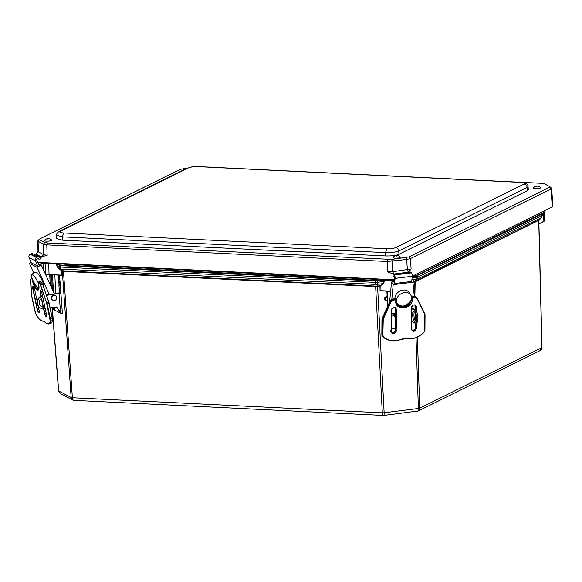 <?xml version="1.0" encoding="UTF-8"?>
<svg xmlns="http://www.w3.org/2000/svg" width="582" height="582" viewBox="0 0 582 582"><rect width="100%" height="100%" fill="white"/><g stroke="black" fill="none" stroke-linecap="round" stroke-linejoin="round"><path stroke-width="0.87" d="M416.952 411.234C417.898 411.365 418.378 410.456 418.378 408.506L384.135 412.762C384.185 414.704 383.982 415.584 383.531 415.388C382.883 415.628 382.476 414.777 382.309 412.834L72.386 397.739C72.605 399.681 73.281 400.547 74.409 400.329M73.718 400.351L383.698 415.453L418.232 410.994L540.081 350.619L541.784 347.701L419.724 408.178L418.232 410.994L417.498 411.219M52.351 308.111L58.68 390.98L60.39 393.599L72.714 400.06L71.15 397.513L58.68 390.98L58.76 390.595M381.93 290.942L380.046 290.658L379.959 286.257L376.067 286.599L63.234 271.358L61.146 270.201L61.801 275.155L61.306 270.717M380.162 286.249L380.046 290.658M390.646 291.16L380.25 290.658L380.759 291.087M395.542 316.382L394.392 316.201L394.37 315.728M538.757 220.345L415.322 281.717L414.151 282.001L413.904 281.55M54.832 275.01L55.777 293.677M49.172 274.726L45.745 274.115L61.161 275.322M384.433 281.455L384.2 280.051L384.433 281.455L383.196 283.79L380.344 285.908M394.894 316.463L395.033 315.648M414.348 281.986L414.209 281.513M415.322 281.717L415.453 281.215L414.464 281.484L416.05 279.527L416.385 277.461L412.056 278M376.067 286.599L376.059 286.111L377.347 286.104L377.362 286.584M538.736 220.563L541.864 347.316M62.398 271.241L62.179 270.746L63.234 271.358M50.234 284.787L49.725 274.762M52.562 274.9L53.42 291.837M61.088 270.354L58.004 267.953L56.534 265.487L56.418 264.053L57.029 263.5L59.582 264.839L59.211 266.832L56.534 265.487M58.004 267.953L62.318 271.197L71.15 397.513L72.386 397.739L63.423 270.856L376.059 286.111L375.834 284.416L377.129 284.365L377.238 282.328L384.229 281.455L383.196 283.79M384.6 279.396L384.404 280.029L392.319 280.415L392.515 279.782L384.6 279.396L383.989 279.425L384.2 280.051L375.339 280.997L60.346 265.654L56.556 264.09L56.665 265.501L58.062 267.8L60.201 268.928L59.211 266.832L60.448 267.058L61.074 269.08L60.201 268.928L62.07 270.688M538.968 220.018L541.318 217.697L542.14 215.493L417.731 277.134L417.003 279.295L412.864 279.92M51.311 287.166L50.685 274.806M51.623 274.857L52.358 289.494M45.505 263.231A6.649 1.382 177.1 0 0 48.502 263.668L56.418 264.053L56.614 263.42L48.699 263.035L49.048 274.522L61.67 275.141M63.423 270.856L61.074 269.08L375.834 284.416L375.412 282.401L60.448 267.058L60.543 265.014L59.582 264.839M379.093 279.025L377.747 279.193A3.645 0.757 177.1 0 1 374.961 279.302L64.878 264.199A3.645 0.757 177.1 0 1 63.002 263.864L62.456 263.573M47.68 262.962L48.699 263.035M542.184 213.696L541.653 213.23L542.104 214.081L416.334 276.057L416.385 277.461L417.731 277.134L417.178 275.177L416.123 275.432L416.334 276.057L412.194 276.566M60.361 231.287L59.044 231.556C57.262 232.793 56.439 234.022 56.578 235.244L62.325 236.859L385.539 252.624C391.264 252.741 395.673 252.188 398.772 250.98L527.132 187.426L528.063 186.451C528.216 184.349 525.168 182.195 521.079 182.333L520.752 182.406C524.244 182.668 525.313 183.228 523.96 184.087L395.6 247.648C393.541 248.47 390.602 248.834 386.783 248.74L63.569 232.975C60.077 232.713 59.008 232.153 60.361 231.287L188.721 167.732C190.78 166.91 193.719 166.539 197.538 166.634L520.752 182.406M56.578 235.266L56.665 238.576L62.412 240.17L385.735 255.942C391.439 256.08 395.855 255.527 398.968 254.298L527.379 190.721L528.311 189.768L528.063 186.466M525.881 183.177A2.284 0.473 -2.9 0 0 525.917 183.09A2.284 0.473 -2.9 0 0 524.6 182.726L524.091 182.697M200.303 166.685L541.806 183.315L544.396 183.781L549.648 186.531L551.649 188.335L552.9 206.239M549.648 186.531L549.473 187.339L408.884 256.953L391.621 259.419L47.382 242.963L44.792 242.498L39.54 239.748L39.707 238.94L180.304 169.326L187.091 168.162M38.317 240.424L38.099 241.494L39.707 238.94M35.866 255.302L35.953 254.058L38.427 251.897L38.026 251.453L37.699 241.05L43.344 244.251L46.778 244.862L387.176 261.471L406.687 259.477L410.434 258.583L551.023 188.968L551.249 187.899M393.687 274.18L387.699 271.903L392.77 271.707L411.096 269L408.469 272.34M412.231 276.217L552.282 206.879L552.5 205.81M35.989 254.079L41.293 256.858L35.953 254.058L38.019 251.257M38.099 241.494L38.427 251.897L43.723 254.676L47.157 255.287L41.329 256.851L40.449 258.539M37.794 262.373L394.29 279.767M393.679 274.042L408.462 272.201M393.687 274.071L408.462 272.238M38.543 264.032L38.936 264.046L38.856 262.424M38.936 264.046L48.299 262.889M393.323 279.716L394.247 280.204M40.864 296.216L40.013 292.215C39.925 289.101 40.565 289.436 41.948 293.226L46.495 314.578C46.582 317.692 45.942 317.35 44.559 313.567L43.555 308.853M38.23 306.307L39.176 310.744C39.263 313.858 38.623 313.516 37.241 309.733L32.694 288.381C32.607 285.267 33.247 285.602 34.629 289.392L37.139 301.17L34.629 289.392M32.447 279.287L31.363 278.749L30.773 279.92L31.501 294.892L35.655 313.4C38.448 318.791 40.864 321.3 42.901 320.937L44.785 321.926C47.506 324.778 49.325 324.487 50.241 321.038L46.567 302.786L40.303 284.918L39.001 282.75L37.91 282.183L38.463 283.361C40.958 294.39 34.491 291 32.33 280.153L32.89 280.262M32.454 279.324L32.672 280.328M38.834 288.33A7.973 1.797 -118.7 0 1 33.45 281.412A7.973 1.797 -118.7 0 1 31.61 274.318A7.973 1.797 -118.7 0 1 37.91 282.197L40.187 281.47M58.149 275.17L58.527 280.029L59.771 279.847L59.429 275.235M60.521 290.047L60.157 285.1L58.913 285.289L59.277 290.229L60.521 290.047L60.819 292.142L60.252 293.233A2.655 0.851 81.5 0 1 59.277 290.229M59.771 279.847L60.608 283.645L60.513 284.474L59.269 284.591M60.302 284.3L60.157 285.1M59.037 292.957L60.252 293.233A2.655 0.575 -4.2 0 1 59.124 293.481L60.484 312.068L61.757 313.814A2.655 0.575 -4.2 0 0 62.376 313.392L60.819 292.142M61.757 313.814L53.464 309.471L51.951 307.594M60.23 281.215L58.942 281.368L58.527 280.029L59.008 284.46M58.942 281.368L59.058 284.482M56.316 306.99L60.484 312.68M60.484 312.068L56.556 306.954L50.183 307.9M44.836 306.83A4.823 4.452 -62.3 0 1 41.468 306.59A4.823 4.452 -62.3 0 1 39.234 301.832A4.823 4.452 -62.3 0 1 42.893 297.715M42.522 295.991A6.649 6.133 117.7 0 0 37.546 301.687A6.649 6.133 117.7 0 0 40.624 308.205A6.649 6.133 117.7 0 0 44.181 308.795L45.221 308.635M59.124 293.481L46.502 295.358M54.497 307.26L54.701 310.119L52.264 307.587M59.008 292.586A2.655 0.575 175.8 0 1 59.168 292.761A2.655 0.575 175.8 0 1 57.429 293.43L54.352 293.888M49.368 294.63L46.4 295.067M41.242 306.467A4.823 4.452 117.7 0 0 44.749 306.445M40.624 308.205L40.165 307.965A6.649 6.133 -62.3 0 1 37.124 301.243A6.649 6.133 -62.3 0 1 42.457 295.663M38.019 266.789L35.349 260.889A2.495 2.299 -62.3 0 1 36.506 257.564L30.257 254.29A2.495 2.299 117.7 0 0 29.1 257.615L31.493 262.911L37.743 266.185M38.885 264.795L39.874 264.257L41.286 264.999L37.03 267.334L29.362 263.311L31.217 262.3M54.475 294.172L41.286 264.999M49.499 294.914L37.03 267.334M43.264 286.126L43.272 286.126A7.973 1.797 -118.7 0 0 42.166 280.553A7.973 1.797 -118.7 0 0 35.611 272.136L31.61 274.318M33.8 273.125L29.362 263.311M53.057 300.327L52.598 300.086A2.655 2.452 -62.3 0 1 54.89 295.292A2.655 2.452 -62.3 0 1 55.064 295.38L55.523 295.62A2.655 2.452 -62.3 0 1 56.461 299.112A2.655 2.452 -62.3 0 1 52.067 296.929A2.655 2.452 -62.3 0 1 55.523 295.62M36.506 257.564L37.212 257.179A2.495 2.299 -62.3 0 1 40.522 258.925L38.965 259.194L37.859 258.619L37.153 259.005A0.829 0.764 -62.3 0 0 36.768 260.11L39.438 266.01M37.866 258.612A0.829 0.764 -62.3 0 1 38.965 259.194M30.257 254.29L30.962 253.905A2.495 2.299 -62.3 0 1 33.094 253.854L39.343 257.128M416.581 322.93L416.545 328.204C414.755 331.835 412.98 332.06 411.234 328.866L411.387 307.74C413.176 304.11 414.951 303.884 416.697 307.078L416.661 311.799M396.444 330.707C394.654 334.337 392.879 334.555 391.133 331.362L391.286 310.242C393.076 306.605 394.851 306.387 396.597 309.58L396.175 330.656A2.619 2.292 -45.8 0 1 391.264 331.318M411.452 298.69L412.478 298.668C412.864 309.42 395.091 311.632 395.636 300.756L396.568 300.639L396.575 299.65L393.57 300.021L390.959 301.993L383.24 319.183L382.861 335.297L383.771 337.284C388.841 341.023 394.647 341.685 401.194 339.284L406.36 338.637C412.878 339.422 418.705 337.305 423.834 332.3L424.78 330.081L424.627 314.04L417.141 298.741L414.551 297.417L411.518 297.555M411.539 298.784L411.547 297.788M395.738 298.661L396.575 299.65M387.961 305.572L387.779 301.301L387.321 301.032L387.728 306.088M386.914 291.189A1.04 0.953 120.5 0 0 386.906 291.342L387.095 295.787L387.554 296.056L387.365 291.604A1.04 0.953 -59.5 0 1 387.423 291.211M395.454 328.575L391.286 329.092M386.484 308.86A2.655 2.437 -59.5 0 1 385.939 309.071L385.939 309.071A2.655 0.611 -2.4 0 0 385.902 309.209A2.655 0.611 -2.4 0 0 386.062 309.406L386.201 309.486M386.404 309.035L385.939 309.093L386.885 307.965M387.481 306.641L387.532 305.972M387.35 300.545L386.281 300.53A1.04 0.895 -68.7 0 1 385.859 300.487L385.24 300.247A1.04 0.895 -68.7 0 1 384.709 299.432L384.651 298.217A1.04 0.895 -68.7 0 1 385.524 297.06L387.095 295.787M387.321 301.032L387.103 300.45M395.163 316.426L395.484 316.615A1.04 0.953 -59.5 0 1 394.771 316.397M385.859 300.487A1.04 0.895 -68.7 0 1 385.328 299.672L385.269 298.457A1.04 0.895 -68.7 0 1 386.142 297.3L387.554 296.056L387.779 301.301L386.812 300.443M414.435 312.061A4.823 1.564 -97.1 0 0 413.948 315.4A4.823 1.564 -97.1 0 0 415.526 320.835M411.794 307.834L415.33 309.908A6.649 2.161 82.9 0 1 417.832 316.914A6.649 2.161 82.9 0 1 416.421 322.966L415.177 323.119A6.649 2.161 -97.1 0 0 416.581 317.066A6.649 2.161 -97.1 0 0 414.078 310.06L415.33 309.908M411.518 308.555L414.078 310.06M412.703 315.553A4.823 1.564 82.9 0 1 413.758 311.741A4.823 1.564 82.9 0 1 415.912 316.332A4.823 1.564 82.9 0 1 414.951 321.315A4.823 1.564 82.9 0 1 412.703 315.553M411.43 321.104L414.631 322.988A6.649 2.161 -97.1 0 0 415.177 323.119M395.564 313.152L391.402 313.676L395.564 313.152M394.283 276.392L393.658 276.472L394.007 275.955L394.501 277.534L394.014 282.685L394.567 283.558L411.729 281.426M411.918 279.52L412.558 279.44L414.231 282.059L393.185 284.678L391.504 282.052L394.101 281.732M411.714 308.671L411.947 306.263M412.864 296.514L414.231 282.059M396.495 300.654A7.973 6.235 147.4 0 0 397.288 303.557A7.973 6.235 147.4 0 0 405.421 305.485A7.973 6.235 147.4 0 0 411.496 298.333A7.973 6.235 147.4 0 0 410.732 294.972L409.161 292.513A7.973 6.235 147.4 0 0 400.467 290.811A7.973 6.235 147.4 0 0 394.938 298.741M391.802 299.286L393.185 284.678M389.634 301.84L391.504 282.052M410.732 294.972A7.973 6.235 147.4 0 0 402.809 292.972A7.973 6.235 147.4 0 0 396.575 299.81M413.555 308.867A2.655 0.866 -97.1 0 0 412.885 308.234L412.551 308.278M411.641 282.379L412.223 276.275A2.495 0.808 -97.1 0 0 411.583 272.863L411.307 272.427A2.495 0.808 -97.1 0 0 410.797 272.049L393.636 274.187A2.495 0.808 -97.1 0 0 393.083 276.094L393.658 276.472M411.583 272.863L394.421 274.995A2.495 0.808 82.9 0 1 395.054 278.407L394.567 283.558M394.421 274.995L394.138 274.558A2.495 0.808 -97.1 0 0 393.636 274.187M533.287 188.044L533.716 187.506C534.392 186.691 537.913 184.909 540.533 187.673A3.667 0.764 177.1 0 1 536.953 188.735A3.667 0.764 177.1 0 1 533.287 188.044A3.667 0.764 177.1 0 1 533.33 187.993M393.068 257.47L393.49 256.931C394.167 256.124 397.695 254.334 400.307 257.106A3.667 0.764 177.1 0 1 396.735 258.161A3.667 0.764 177.1 0 1 393.068 257.47A3.667 0.764 177.1 0 1 393.105 257.419M44.436 240.461L44.865 239.922C45.542 239.115 49.063 237.325 51.682 240.097A3.667 0.764 177.1 0 1 48.102 241.152A3.667 0.764 177.1 0 1 44.436 240.461A3.667 0.764 177.1 0 1 44.479 240.41M377.616 286.06L377.129 284.365L383.014 283.63L380.155 285.74L377.616 286.06L377.565 286.555L384.135 412.762L382.309 412.834L375.608 286.068M417.352 337.102L419.724 408.178L418.378 408.506L416.014 337.669M415.57 324.392L415.526 323.075M415.446 320.747L415.199 313.392M415.082 309.762L414.922 304.968M414.631 296.42L414.173 282.67M538.794 220.083L415.686 281.084L416.014 297.082M61.801 275.155L61.59 275.541M392.392 281.943L392.319 280.415A6.649 1.382 177.1 0 0 394.225 280.444M380.701 290.884L390.624 291.371L380.839 290.884M415.686 281.084L417.003 279.295L541.318 217.697M538.917 223.794L543.886 221.335L543.377 211.288M538.925 223.961L543.763 221.56L538.925 223.932M544.505 220.709L543.886 221.335A6.649 1.382 -2.9 0 0 544.505 220.709L544.01 210.968M43.912 270.805L43.541 263.479M61.466 275.344L49.048 274.522A6.649 1.382 177.1 0 1 45.614 273.911L45.076 263.282M393.497 279.811L392.515 279.782M56.614 263.42L57.029 263.5M60.543 265.014L375.536 280.357L375.412 282.401L377.238 282.328L376.961 280.298L375.536 280.357M376.961 280.298L383.989 279.425M413.06 275.81L416.123 275.432M417.178 275.177L541.595 213.529L542.22 215.107M540.583 212.663L541.595 213.529M64.878 264.199L64.857 263.697M374.961 279.302L374.939 278.822M395.6 247.648C397.411 247.917 398.466 249.031 398.772 250.98L398.968 254.298M527.379 190.721L527.132 187.426C526.826 185.476 525.772 184.363 523.96 184.087M521.079 182.333L197.538 166.634M197.865 166.568L192.948 166.707L188.721 167.732M62.412 240.17L62.325 236.859L63.569 232.975M385.735 255.942L385.539 252.624L386.783 248.74M408.884 256.953L410.434 258.583L411.096 269M552.282 206.879L551.023 188.968L549.473 187.339M41.293 256.829L43.723 254.676L43.344 244.251L44.792 242.498M47.157 255.287L46.778 244.862L47.382 242.963M387.699 271.903L387.176 261.471L387.787 259.572M393.788 274.057L392.77 271.707L392.253 261.274L391.621 259.419M408.368 272.245L407.349 269.895L406.687 259.477L406.054 257.63M525.35 183.075L526.077 183.425M35.968 254.443L41.351 257.266M43.126 306.823L41.337 298.442M40.013 292.215L40.282 292.193A2.619 0.749 73.4 0 1 40.427 290.156L41.933 293.212L46.48 314.564L46.473 316.521A2.619 0.749 73.4 0 1 44.829 313.545L44.559 313.567M46.174 313.145L44.829 313.545L43.825 308.831M43.395 306.809L41.577 298.282M41.111 296.1L40.282 292.193L41.526 291.822M39.176 310.744L39.154 312.687A2.619 0.749 73.4 0 1 37.51 309.711L37.241 309.733M39.161 310.73L38.216 306.292M32.694 288.381L32.963 288.359A2.619 0.749 73.4 0 1 33.109 286.315L34.614 289.378M38.863 309.311L37.51 309.711L32.963 288.359L34.207 287.988M38.419 283.318C39.576 290.636 37.983 289.494 38.383 289.538A8.308 2.386 73.4 0 1 33.516 281.535M39.001 282.75L38.099 281.855M40.303 284.918L40.602 284.78A3.325 0.953 -106.6 0 0 39.19 282.43L40.987 281.892L39.896 281.324M46.567 302.786L40.602 284.78L42.406 284.249A3.325 0.953 -106.6 0 0 40.987 281.892L42.588 284.234L48.67 302.116L42.588 284.234L41.169 281.906L40.078 281.339M46.924 304.059L49.055 303.498L52.256 318.529L50.459 319.067L47.258 304.037A3.325 0.953 73.4 0 0 46.866 302.647L48.67 302.116A3.325 0.953 -106.6 0 1 49.055 303.498L52.409 318.405L48.852 302.102L42.595 284.22M50.125 319.089L50.459 319.067A3.325 0.953 -106.6 0 1 50.583 321.184L52.38 320.646A3.325 0.953 -106.6 0 0 52.256 318.529L52.54 320.493L52.409 318.405M50.241 321.038L50.583 321.184A19.941 5.718 -106.6 0 1 48.721 323.999L50.518 323.461A19.941 5.718 -106.6 0 0 52.38 320.646L52.54 320.493C51.885 322.523 51.216 323.512 50.518 323.461M42.901 320.937L43.221 321.118C40.951 321.475 38.434 318.914 35.662 313.443L35.691 313.48M35.655 313.4L34.855 311.05M34.847 311.072L31.654 296.02M31.363 278.749L31.552 278.429A3.325 0.953 -106.6 0 0 31.275 278.385L30.751 279.862L31.646 296.042M32.243 278.793L31.552 278.429L32.046 278.283M36.462 286.191A8.308 2.386 -106.6 0 0 38.674 289.072M38.812 289.036L37.663 287.537M58.2 275.577L59.451 275.395M60.062 281.062L58.818 281.244M60.521 282.43L59.233 282.576M59.32 283.798L60.608 283.645M35.349 260.889L29.1 257.615M37.212 257.179L30.962 253.905M411.51 307.696L411.234 328.866M416.545 328.204L416.276 328.161A2.619 2.292 -45.8 0 1 411.365 328.823M416.697 307.078L416.392 311.225M416.312 322.981L416.276 328.161L415.563 327.462L415.592 323.068L415.563 327.411M411.387 307.74L411.51 307.645A2.619 2.292 -45.8 0 1 416.421 307.034L415.708 306.343A2.619 2.292 134.2 0 0 415.395 305.164M391.41 310.199L391.133 331.362M396.597 309.58L396.175 330.656L395.462 329.965L395.607 308.838L396.32 309.529A2.619 2.292 -45.8 0 0 391.41 310.141L391.424 310.17C392.137 307.631 393.556 306.896 395.687 307.958M391.286 310.242L391.271 331.296L391.897 332.839M411.612 298.77A8.308 7.282 -45.8 0 1 406.476 306.438A8.308 7.282 -45.8 0 1 398.037 305.448A8.308 7.282 -45.8 0 1 396.029 300.712M414.551 297.417L411.51 297.446M417.141 298.741L417.272 298.515A3.325 2.91 134.2 0 0 416.756 297.802A3.325 2.91 134.2 0 0 414.457 297.075L413.78 296.42L411.416 296.711L413.722 296.427M424.627 314.04L417.294 298.551M424.889 315.211L425.042 315.095A3.325 2.91 -45.8 0 0 424.78 313.851L424.94 329.965L425.042 315.16M424.78 330.081L423.914 332.373A3.325 2.91 134.2 0 0 424.94 330.03M423.834 332.3L423.936 332.395C418.749 337.48 412.842 339.619 406.229 338.811L406.2 338.797A9.967 8.737 -45.8 0 0 401.216 339.401M406.36 338.637L401.165 339.422A19.941 17.482 134.2 0 1 383.509 337.4L383.32 337.233A3.325 2.91 134.2 0 0 383.509 337.4L383.771 337.284M406.258 338.804A19.941 17.482 134.2 0 0 423.914 332.373M401.194 339.284L401.202 339.437C394.56 341.896 388.667 341.212 383.516 337.4M382.861 335.297L382.519 335.239A3.325 2.91 134.2 0 0 383.32 337.233L381.843 334.512M382.963 320.427L382.519 335.239L381.843 334.577A3.325 2.91 134.2 0 0 382.643 336.578M383.24 319.183L382.927 319.016A3.325 2.91 -45.8 0 0 382.621 320.369L381.945 319.707L381.843 334.577L381.945 319.707A3.325 2.91 134.2 0 1 382.25 318.361L382.927 319.016L390.646 301.832L389.969 301.17L382.265 318.318M390.959 301.993L390.646 301.832A3.325 2.91 134.2 0 1 393.483 299.686L392.806 299.024A3.325 2.91 134.2 0 0 389.969 301.17L381.945 319.642M393.57 300.021L396.48 299.308M411.685 329.95A2.619 2.292 134.2 0 0 415.563 327.462C414.835 329.979 413.409 330.714 411.278 329.645M415.606 320.667L415.65 314.862M415.686 310.191L415.708 306.285M391.584 332.453A2.619 2.292 134.2 0 0 395.462 329.965L395.462 329.914M391.177 332.147C393.316 333.217 394.734 332.475 395.447 329.936L395.607 308.838A2.619 2.292 134.2 0 0 395.294 307.66M410.412 301.454L404.621 306.547L397.841 305.252A8.308 7.282 134.2 0 0 410.688 300.967M416.079 297.14A3.325 2.91 134.2 0 0 413.78 296.42L416.079 297.14L417.287 298.537L424.773 313.829M395.804 298.653L392.77 299.01L389.947 301.141M391.781 332.729L390.275 330.525M394.974 307.267L395.607 308.787M402.606 307.311L396.298 304.59L394.771 299.926M386.077 309.77L386.062 309.406M387.365 291.604L386.906 291.342M384.709 299.432L385.328 299.672M385.269 298.457L384.651 298.217M386.674 297.213L386.215 296.944M386.142 297.3L385.524 297.06M395.556 314.484L391.388 315M412.223 276.275L395.054 278.407M411.307 272.427L394.138 274.558M536.175 186.466L536.699 186.604M395.956 255.891L396.48 256.029M47.324 238.882L47.848 239.02M540.081 350.619C541.58 349.556 542.22 348.509 542.009 347.483L538.837 220.491L541.384 217.675L542.359 215.275L542.329 213.856L540.678 212.619M60.39 393.599L58.542 390.835L52.205 307.922M49.674 274.762L49.841 276.952M43.49 269.866L43.17 263.522M59.044 231.556L187.411 168.002M39.35 239.18L37.837 240.744M524.913 183.039L526.252 183.534M43.221 321.118L44.829 322.028C45.185 322.952 46.48 323.614 48.721 323.999M32.003 278.167L31.275 278.385M37.823 287.675L38.747 288.817M48.859 302.087L49.23 303.397M59.226 284.62L60.513 284.474M415.788 305.463C413.657 304.393 412.238 305.128 411.525 307.667L411.372 328.794L411.991 330.343M396.066 300.538L398.037 305.448M415.592 320.697L415.635 314.804M415.672 310.184L415.694 306.314L415.075 304.772M395.775 298.639L392.77 299.01M385.902 309.209L385.939 310.075M395.549 315.582L391.38 316.099M397.288 303.557L396.167 301.811M411.489 312.898L412.187 312.81"/></g></svg>
